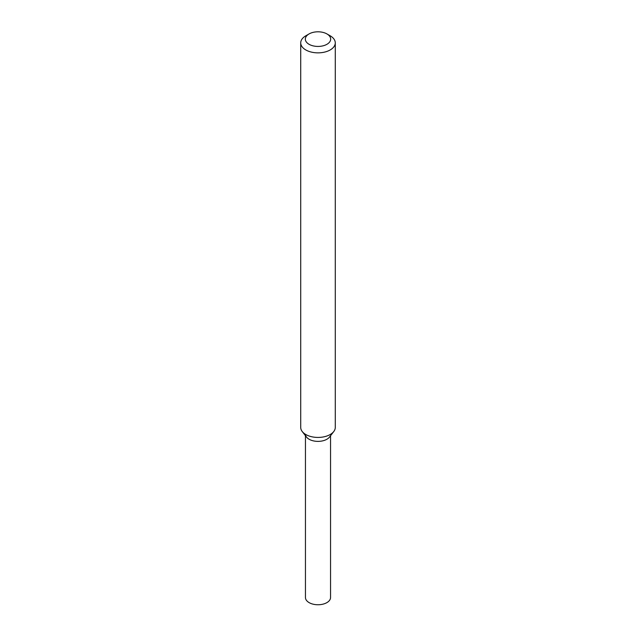 <?xml version="1.0" encoding="UTF-8"?>
<svg xmlns="http://www.w3.org/2000/svg" width="636" height="636" viewBox="0 0 636 636"><rect width="100%" height="100%" fill="white"/><g stroke="black" fill="none" stroke-linecap="round" stroke-linejoin="round"><path stroke-width="0.95" d="M326.96 33.947L330.219 35.823A17.275 9.977 180 0 1 335.275 42.874L335.275 427.448A17.275 9.977 180 0 1 333.773 431.526L329.464 437.091A12.553 7.25 180 0 1 326.88 439.253A12.553 7.25 180 0 1 306.536 437.091L302.227 431.526A17.275 9.977 180 0 1 300.725 427.448L300.725 42.874A17.275 9.977 180 0 1 305.781 35.823L309.04 33.947A12.672 7.314 180 0 1 326.96 33.947A12.672 7.314 180 0 1 326.96 44.289A12.672 7.314 180 0 1 309.04 44.289A12.672 7.314 180 0 1 309.04 33.947M333.773 431.526A17.275 9.977 180 0 1 330.219 434.507A17.275 9.977 180 0 1 302.227 431.526M335.275 42.874A17.275 9.977 180 0 1 330.219 49.934A17.275 9.977 180 0 1 311.386 52.096A17.275 9.977 180 0 1 300.725 42.874M330.553 435.676L330.553 597.506A12.553 7.25 180 0 1 326.88 602.626A12.553 7.25 180 0 1 313.198 604.2A12.553 7.25 180 0 1 305.447 597.506L305.447 435.676M326.88 439.253A12.553 7.25 180 0 1 313.333 440.859A12.553 7.25 180 0 1 305.447 434.308"/></g></svg>
